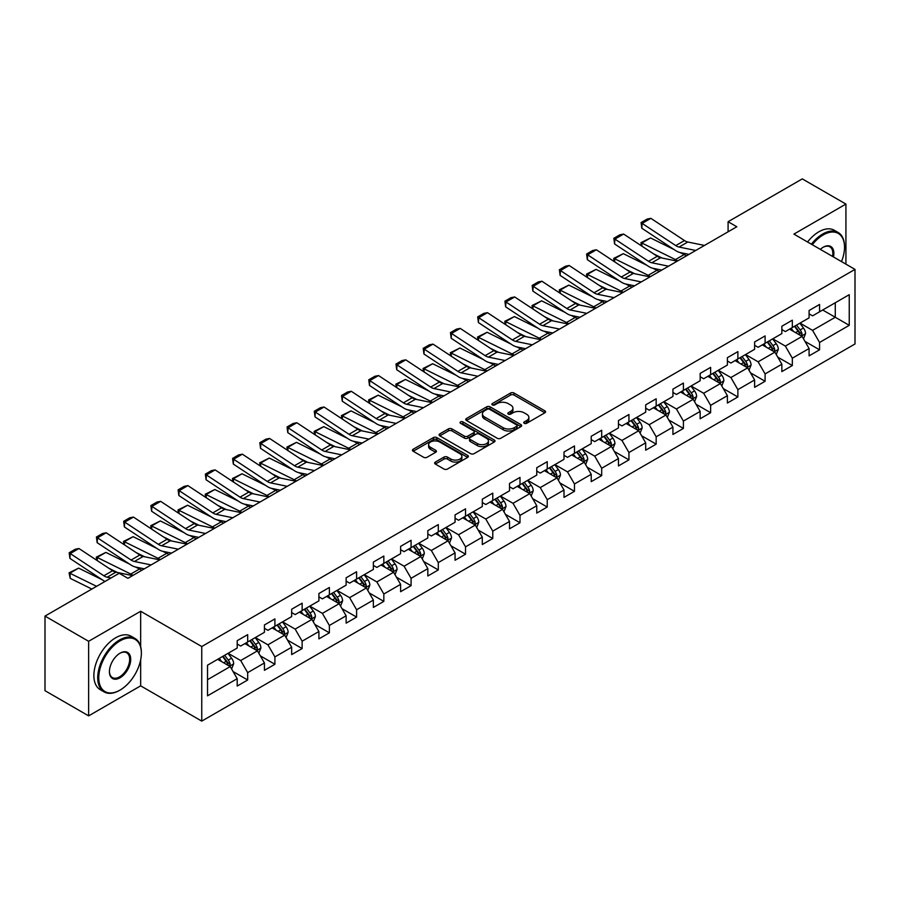<?xml version="1.0" encoding="UTF-8"?>
<svg xmlns="http://www.w3.org/2000/svg" width="900" height="900" viewBox="0 0 900 900"><rect width="100%" height="100%" fill="white"/><g stroke="black" fill="none" stroke-linecap="round" stroke-linejoin="round"><path stroke-width="1.35" d="M524.239 423.315A1.699 0.979 0 0 0 526.635 423.315L544.849 412.808A2.419 1.395 0 0 0 545.558 411.817A2.419 1.395 0 0 0 544.849 410.827L514.001 393.019A2.419 1.395 0 0 0 510.581 393.019L492.368 403.537A1.699 0.979 0 0 0 491.873 404.224A1.699 0.979 0 0 0 492.368 404.921A1.699 0.979 0 0 0 494.764 404.921L497.126 403.56A7.751 4.478 0 0 1 508.095 403.56L510.66 405.045A7.751 4.478 0 0 1 512.933 408.206A7.751 4.478 0 0 1 510.66 411.379L508.309 412.74A1.699 0.979 0 0 0 507.814 413.426A1.699 0.979 0 0 0 508.309 414.124A1.699 0.979 0 0 0 510.705 414.124L513.056 412.762A7.751 4.478 0 0 1 524.025 412.762L526.601 414.248A7.751 4.478 0 0 1 528.874 417.409A7.751 4.478 0 0 1 526.601 420.57L524.239 421.931A1.699 0.979 0 0 0 523.744 422.629A1.699 0.979 0 0 0 524.239 423.315L524.239 421.931M435.353 462.071A2.419 1.395 0 0 0 434.644 463.061A2.419 1.395 0 0 0 435.353 464.051L444.004 469.046A2.419 1.395 0 0 0 447.435 469.046L467.651 457.38A2.419 1.395 0 0 0 468.36 456.39A2.419 1.395 0 0 0 467.651 455.4L436.804 437.591A2.419 1.395 0 0 0 433.384 437.591L413.168 449.269A2.419 1.395 0 0 0 412.447 450.259A2.419 1.395 0 0 0 413.168 451.238L423.619 457.279A2.419 1.395 0 0 0 427.039 457.279L435.69 452.284A2.419 1.395 0 0 0 436.41 451.294A2.419 1.395 0 0 0 435.69 450.304L430.515 447.311A6.48 3.746 0 0 1 428.614 444.668A6.48 3.746 0 0 1 432.619 441.202A6.48 3.746 0 0 1 439.684 442.012L459.979 453.746A6.48 3.746 0 0 1 461.88 456.39A6.48 3.746 0 0 1 457.886 459.844A6.48 3.746 0 0 1 450.821 459.034L447.435 457.076A2.419 1.395 0 0 0 444.004 457.076L435.353 462.071L435.353 464.051L444.004 459.09L444.004 457.076M140.659 611.258L88.639 641.295L45 616.095L45 690.683L88.639 715.871L140.659 685.845L201.757 721.114L201.757 646.538L140.659 611.258L140.659 646.661M845.921 264.15L845.921 204.075L793.901 234.112L855 269.392L201.757 646.538M845.921 204.075L802.283 178.886L728.089 221.715L728.089 231.795M45 616.095L119.194 573.266L127.924 578.306L736.819 226.755L728.089 221.715M497.295 438.289A2.419 1.395 0 0 0 500.726 438.289L520.942 426.611A2.419 1.395 0 0 0 521.651 425.621A2.419 1.395 0 0 0 520.942 424.631L490.095 406.822A2.419 1.395 0 0 0 486.675 406.822L466.447 418.5A2.419 1.395 0 0 0 465.739 419.49A2.419 1.395 0 0 0 466.447 420.48L497.295 438.289M461.216 423.686A1.699 0.979 0 0 1 462.938 423.923L462.938 421.909L494.303 440.01A2.419 1.395 0 0 1 495.011 441A2.419 1.395 0 0 1 494.303 441.99L474.075 453.668A2.419 1.395 0 0 1 470.655 453.668L439.808 435.859L448.459 430.897L448.459 428.884L439.808 433.879A2.419 1.395 0 0 0 439.099 434.869A2.419 1.395 0 0 0 439.808 435.859L439.808 433.879M448.459 430.897A2.419 1.395 0 0 1 451.89 430.897L451.89 428.884A2.419 1.395 0 0 0 448.459 428.884M451.89 428.884L464.4 436.106A2.419 1.395 0 0 0 467.82 436.106L473.569 432.787A2.419 1.395 0 0 0 474.277 431.809A2.419 1.395 0 0 0 473.569 430.819L460.541 423.293A1.699 0.979 0 0 1 460.046 422.606A1.699 0.979 0 0 1 461.093 421.695A1.699 0.979 0 0 1 462.938 421.909M201.757 721.114L855 343.969L855 269.392M233.1 671.58L247.68 679.995L247.68 672.637L264.431 662.962L264.431 670.32L274.905 664.268L274.905 656.91L291.668 647.235L291.668 654.592L302.141 648.551L302.141 641.194L318.904 631.519L318.904 638.876L329.377 632.824L329.377 625.466L346.129 615.791L346.129 623.149L356.603 617.107L356.603 609.75L373.365 600.075L373.365 607.433L383.839 601.38L383.839 594.023L400.601 584.347L400.601 591.705L411.075 585.664L411.075 578.306L427.826 568.631L427.826 575.989L438.3 569.936L438.3 562.579L455.062 552.904L455.062 560.261L465.536 554.209L465.536 546.851L482.299 537.176L482.299 544.534L492.772 538.493L492.772 531.135L509.524 521.46L509.524 528.817L519.998 522.765L519.998 515.408L536.76 505.733L536.76 513.09L547.234 507.049L547.234 499.691L563.996 490.016L563.996 497.374L574.47 491.321L574.47 483.964L591.221 474.289L591.221 481.646L601.695 475.605L601.695 468.248L618.457 458.572L618.457 465.93L628.931 459.877L628.931 452.52L645.694 442.845L645.694 450.202L656.168 444.15L656.168 436.793L672.93 427.118L672.93 434.475L683.404 428.434L683.404 421.076L700.155 411.401L700.155 418.759L710.629 412.706L710.629 405.349L727.391 395.674L727.391 403.031L737.865 396.99L737.865 389.632L754.627 379.957L754.627 387.315L765.101 381.262L765.101 373.905L781.852 364.23L781.852 371.588L792.326 365.546L792.326 358.189L809.089 348.514L809.089 355.871L819.562 349.819L819.562 342.461L849.24 325.327L849.24 294.683L835.279 302.749L835.279 317.261L849.24 325.327M247.68 679.995L237.195 686.048L237.195 678.69L207.529 695.824L207.529 665.179L237.195 648.045L237.195 640.688L247.68 634.635L247.68 641.992L264.431 632.317L264.431 624.96L274.905 618.919L274.905 626.276L291.668 616.601L291.668 609.244L302.141 603.191L302.141 610.549L318.904 600.874L318.904 593.516L329.377 587.475L329.377 594.832L346.129 585.158L346.129 577.8L356.603 571.748L356.603 579.105L373.365 569.43L373.365 562.072L383.839 556.031L383.839 563.389L400.601 553.714L400.601 546.356L411.075 540.304L411.075 547.661L427.826 537.986L427.826 530.629L438.3 524.576L438.3 531.934L455.062 522.259L455.062 514.901L465.536 508.86L465.536 516.217L482.299 506.543L482.299 499.185L492.772 493.132L492.772 500.49L509.524 490.815L509.524 483.457L519.998 477.416L519.998 484.774L536.76 475.099L536.76 467.741L547.234 461.689L547.234 469.046L563.996 459.371L563.996 452.014L574.47 445.973L574.47 453.33L591.221 443.655L591.221 436.298L601.695 430.245L601.695 437.603L618.457 427.928L618.457 420.57L628.931 414.517L628.931 421.875L645.694 412.2L645.694 404.843L656.168 398.801L656.168 406.159L672.93 396.484L672.93 389.126L683.404 383.074L683.404 390.431L700.155 380.756L700.155 373.399L710.629 367.358L710.629 374.715L727.391 365.04L727.391 357.683L737.865 351.63L737.865 358.988L754.627 349.312L754.627 341.955L765.101 335.914L765.101 343.271L781.852 333.596L781.852 326.239L792.326 320.186L792.326 327.544L809.089 317.869L809.089 310.511L819.562 304.459L819.562 311.816L849.24 294.683M244.879 643.613L257.445 650.869L240.694 660.544L228.127 653.288M237.195 644.018L240.694 646.031L247.68 641.992M240.694 660.544L247.68 672.637M257.445 650.869L264.431 662.962M272.115 627.885L284.681 635.141L267.93 644.816L255.352 637.56M264.431 628.29L267.93 630.304L274.905 626.276M267.93 644.816L274.905 656.91M284.681 635.141L291.668 647.235M299.351 612.169L311.918 619.425L295.155 629.1L282.589 621.844M291.668 612.574L295.155 614.587L302.141 610.549M295.155 629.1L302.141 641.194M311.918 619.425L318.904 631.519M326.576 596.441L339.154 603.697L322.391 613.373L309.825 606.116M318.904 596.846L322.391 598.86L329.377 594.832M322.391 613.373L329.377 625.466M339.154 603.697L346.129 615.791M353.812 580.725L366.379 587.981L349.627 597.656L337.05 590.4M346.129 581.119L349.627 583.144L356.603 579.105M349.627 597.656L356.603 609.75M366.379 587.981L373.365 600.075M381.049 564.998L393.615 572.254L376.853 581.929L364.286 574.673M373.365 565.403L376.853 567.416L383.839 563.389M376.853 581.929L383.839 594.023M393.615 572.254L400.601 584.347M408.274 549.27L420.851 556.526L404.089 566.212L391.522 558.945M400.601 549.675L404.089 551.689L411.075 547.661M404.089 566.212L411.075 578.306M420.851 556.526L427.826 568.631M435.51 533.554L448.076 540.81L431.325 550.485L418.748 543.229M427.826 533.959L431.325 535.972L438.3 531.934M431.325 550.485L438.3 562.579M448.076 540.81L455.062 552.904M462.746 517.826L475.312 525.082L458.55 534.757L445.984 527.501M455.062 518.231L458.55 520.245L465.536 516.217M458.55 534.757L465.536 546.851M475.312 525.082L482.299 537.176M489.971 502.11L502.549 509.366L485.786 519.041L473.22 511.785M482.299 502.515L485.786 504.529L492.772 500.49M485.786 519.041L492.772 531.135M502.549 509.366L509.524 521.46M517.207 486.382L529.774 493.639L513.023 503.314L500.445 496.058M509.524 486.787L513.023 488.801L519.998 484.774M513.023 503.314L519.998 515.408M529.774 493.639L536.76 505.733M544.444 470.666L557.01 477.923L540.248 487.598L527.681 480.341M536.76 471.06L540.248 473.085L547.234 469.046M540.248 487.598L547.234 499.691M557.01 477.923L563.996 490.016M571.669 454.939L584.246 462.195L567.484 471.87L554.918 464.614M563.996 455.344L567.484 457.358L574.47 453.33M567.484 471.87L574.47 483.964M584.246 462.195L591.221 474.289M598.905 439.211L611.471 446.468L594.72 456.142L582.154 448.886M591.221 439.616L594.72 441.63L601.695 437.603M594.72 456.142L601.695 468.248M611.471 446.468L618.457 458.572M626.141 423.495L638.707 430.751L621.945 440.426L609.379 433.17M618.457 423.9L621.945 425.914L628.931 421.875M621.945 440.426L628.931 452.52M638.707 430.751L645.694 442.845M653.377 407.767L665.944 415.024L649.181 424.699L636.615 417.442M645.694 408.173L649.181 410.186L656.168 406.159M649.181 424.699L656.168 436.793M665.944 415.024L672.93 427.118M680.602 392.051L693.18 399.308L676.418 408.983L663.851 401.726M672.93 392.456L676.418 394.47L683.404 390.431M676.418 408.983L683.404 421.076M693.18 399.308L700.155 411.401M707.839 376.324L720.405 383.58L703.654 393.255L691.076 385.999M700.155 376.729L703.654 378.743L710.629 374.715M703.654 393.255L710.629 405.349M720.405 383.58L727.391 395.674M735.075 360.608L747.641 367.864L730.879 377.539L718.312 370.282M727.391 361.001L730.879 363.026L737.865 358.988M730.879 377.539L737.865 389.632M747.641 367.864L754.627 379.957M762.3 344.88L774.877 352.136L758.115 361.811L745.549 354.555M754.627 345.285L758.115 347.299L765.101 343.271M758.115 361.811L765.101 373.905M774.877 352.136L781.852 364.23M789.536 329.152L802.102 336.409L785.351 346.084L772.774 338.827M781.852 329.558L785.351 331.571L792.326 327.544M785.351 346.084L792.326 358.189M802.102 336.409L809.089 348.514M822.701 310.005L835.279 317.261L812.576 330.368L800.01 323.111M809.089 313.841L812.576 315.855L819.562 311.816M812.576 330.368L819.562 342.461M88.639 641.295L88.639 715.871M207.529 679.691L230.22 666.585L217.654 659.329M230.22 666.585L237.195 678.69M804.982 341.404L819.562 349.819M777.758 357.131L792.326 365.546M750.521 372.848L765.101 381.262M723.285 388.575L737.865 396.99M696.06 404.291L710.629 412.706M668.824 420.019L683.404 428.434M641.587 435.735L656.168 444.15M614.351 451.463L628.931 459.877M587.126 467.19L601.695 475.605M559.89 482.906L574.47 491.321M532.654 498.634L547.234 507.049M505.429 514.35L519.998 522.765M478.192 530.077L492.772 538.493M450.956 545.794L465.536 554.209M423.731 561.521L438.3 569.936M396.495 577.249L411.075 585.664M369.259 592.965L383.839 601.38M342.034 608.692L356.603 617.107M314.798 624.409L329.377 632.824M287.561 640.136L302.141 648.551M260.336 655.852L274.905 664.268M140.659 685.845L140.659 659.835M524.914 423.562L526.601 422.595A7.751 4.478 0 0 0 528.874 419.423L528.874 417.409M512.933 408.206L512.933 410.22A7.751 4.478 0 0 1 510.66 413.392L508.984 414.36M544.849 410.827L544.849 412.808L514.001 395.044A2.419 1.395 0 0 0 510.581 395.044L493.043 405.157M520.909 426.634L490.095 408.836A2.419 1.395 0 0 0 486.675 408.836L466.481 420.491M516.656 426.308A1.699 0.979 0 0 0 517.151 425.621A1.699 0.979 0 0 0 516.656 424.924L489.589 409.298A1.699 0.979 0 0 0 487.181 409.298L484.706 410.726A7.751 4.478 0 0 0 482.434 413.899A7.751 4.478 0 0 0 484.706 417.06L503.213 427.748A7.751 4.478 0 0 0 514.17 427.748L516.656 426.308L516.656 428.332A1.699 0.979 0 0 0 517.151 427.635L517.151 425.621M482.434 413.899L482.434 415.912A7.751 4.478 0 0 0 484.706 419.074L484.706 417.06M516.656 428.332L514.17 429.761A7.751 4.478 0 0 1 503.213 429.761L484.706 419.074M451.89 430.897L464.4 438.12A2.419 1.395 0 0 0 467.82 438.12L473.569 434.812A2.419 1.395 0 0 0 474.277 433.822L474.277 431.809M462.938 423.923L494.269 442.012M477.371 443.599A6.48 3.746 0 0 0 484.436 444.409A6.48 3.746 0 0 0 488.441 440.955A6.48 3.746 0 0 0 486.54 438.311L479.385 434.183A2.419 1.395 0 0 0 475.965 434.183L470.228 437.49A2.419 1.395 0 0 0 469.507 438.48A2.419 1.395 0 0 0 470.228 439.47L477.371 443.599L477.371 445.613A6.48 3.746 0 0 0 484.436 446.423A6.48 3.746 0 0 0 488.441 442.969L488.441 440.955M469.507 438.48L469.507 440.494A2.419 1.395 0 0 0 470.228 441.484L470.228 439.47M477.371 445.613L470.228 441.484M461.88 456.39L461.88 458.404A6.48 3.746 0 0 1 457.886 461.858A6.48 3.746 0 0 1 450.821 461.048L447.435 459.09A2.419 1.395 0 0 0 444.004 459.09M428.614 444.668L428.614 446.681A6.48 3.746 0 0 0 430.515 449.325L430.515 447.311M435.668 452.295L430.515 449.325M467.618 457.391L436.804 439.605A2.419 1.395 0 0 0 433.384 439.605L413.19 451.26M803.486 338.805L805.556 333.574A6.548 3.78 -120 0 0 803.475 328.005L799.875 323.19M641.396 245.801L640.946 242.674L650.543 237.949L674.235 249.649M680.119 252.562L684.169 254.554A18.518 10.688 60 0 1 686.385 255.87M793.586 331.493L791.145 328.23M650.543 237.949L641.812 242.989L675.439 259.594A18.518 10.688 60 0 1 677.666 260.91M640.946 242.674L641.812 242.989L642.004 246.206M662.062 258.041L653.546 253.834M801.09 335.824L802.035 333.855A6.548 3.78 -120 0 0 800.156 329.918L796.556 325.103M794.914 326.048L798.908 331.391A3.33 1.924 60 0 1 799.515 332.404L802.035 333.855M794.464 326.317L798.064 331.121A6.548 3.78 60 0 1 799.931 335.059M695.745 250.47L679.061 247.05A12.341 7.121 60 0 1 675.754 245.599L642.127 223.38L641.812 228.218L675.439 250.447A18.518 10.688 -120 0 0 680.4 252.619L688.972 254.374M704.475 245.43L687.791 242.01A12.341 7.121 60 0 1 684.484 240.559L650.857 218.34L642.127 223.38L641.081 222.581L647.19 219.049L650.857 218.34M641.812 228.218L641.081 222.581M841.5 261.596A30.116 17.393 120 0 0 844.526 247.219A30.116 17.393 120 0 0 823.23 234.922A30.116 17.393 120 0 0 812.284 244.732M811.384 244.204A30.859 17.82 -60 0 1 822.701 234.011A30.859 17.82 -60 0 1 838.136 232.481A30.859 17.82 -60 0 1 844.526 246.611A30.859 17.82 -60 0 1 844.526 246.915M820.316 249.368A15.064 8.696 -60 0 1 823.23 247.219L823.23 247.219A15.064 8.696 -60 0 1 833.467 256.961M807.548 241.987A30.859 17.82 -60 0 1 818.865 231.795A30.859 17.82 -60 0 1 834.289 230.265L838.136 232.481M832.523 256.41A14.321 8.269 120 0 0 829.867 246.814A14.321 8.269 120 0 0 822.96 247.376M119.543 690.379L120.06 690.075A30.116 17.393 120 0 0 141.368 653.186A30.116 17.393 120 0 0 120.06 640.89A30.116 17.393 120 0 0 98.764 677.779A30.116 17.393 120 0 0 120.06 690.075L119.543 690.379A30.859 17.82 -60 0 1 104.108 691.909A30.859 17.82 -60 0 1 99.383 667.181A30.859 17.82 -60 0 1 119.543 639.979A30.859 17.82 -60 0 1 134.966 638.449A30.859 17.82 -60 0 1 141.368 652.579A30.859 17.82 -60 0 1 141.356 652.883M120.06 677.779A15.064 8.696 -60 0 1 109.418 671.625A15.064 8.696 -60 0 1 120.06 653.186L120.06 653.186A15.064 8.696 -60 0 1 130.714 659.329A15.064 8.696 -60 0 1 120.06 677.779M109.418 671.321A14.321 8.269 120 0 0 112.376 677.576A14.321 8.269 120 0 0 119.543 676.867A14.321 8.269 120 0 0 128.891 664.256A14.321 8.269 120 0 0 126.698 652.781A14.321 8.269 120 0 0 119.801 653.344M104.108 691.909L100.271 689.692A30.859 17.82 -60 0 1 95.535 664.954A30.859 17.82 -60 0 1 115.695 637.762A30.859 17.82 -60 0 1 131.13 636.232L134.966 638.449M776.25 354.521L778.331 349.29A6.548 3.78 -120 0 0 776.239 343.721L772.639 338.918M614.16 261.529L613.721 258.401L623.306 253.665L647.01 265.376M652.894 268.279L656.933 270.281A18.518 10.688 60 0 1 659.16 271.597M766.361 347.22L763.909 343.957M623.306 253.665L614.576 258.705L648.202 275.31A18.518 10.688 60 0 1 650.43 276.637M613.721 258.401L614.576 258.705L614.768 261.934M634.826 273.769L626.31 269.55M773.865 351.551L774.799 349.571A6.548 3.78 -120 0 0 772.92 345.634L769.32 340.83M767.678 341.775L771.683 347.108A3.33 1.924 60 0 1 772.29 348.12L774.799 349.571M767.227 342.034L770.827 346.849A6.548 3.78 60 0 1 772.706 350.786M749.014 370.249L751.095 365.017A6.548 3.78 -120 0 0 749.002 359.449L745.403 354.634M586.935 277.256L586.485 274.118L596.07 269.392L619.774 281.093M625.658 284.006L629.696 285.998A18.518 10.688 60 0 1 631.924 287.314M739.125 362.947L736.673 359.674M596.07 269.392L587.34 274.433L620.966 291.037A18.518 10.688 60 0 1 623.194 292.354M586.485 274.118L587.34 274.433L587.543 277.65M607.601 289.485L599.074 285.278M746.629 367.279L747.562 365.299A6.548 3.78 -120 0 0 745.695 361.361L742.084 356.546M740.452 357.502L744.446 362.835A3.33 1.924 60 0 1 745.054 363.848L747.562 365.299M739.991 357.761L743.591 362.565A6.548 3.78 60 0 1 745.47 366.502M668.509 266.197L651.825 262.766A12.341 7.121 60 0 1 648.518 261.326L614.891 239.096L614.576 243.945L648.202 266.164A18.518 10.688 -120 0 0 653.164 268.335L661.748 270.101M677.239 261.157L660.555 257.726A12.341 7.121 60 0 1 657.248 256.286L623.621 234.056L614.891 239.096L613.845 238.297L619.954 234.776L623.621 234.056M614.576 243.945L613.845 238.297M641.284 281.914L624.589 278.494A12.341 7.121 60 0 1 621.281 277.043L587.655 254.824L587.34 259.661L620.966 281.891A18.518 10.688 -120 0 0 625.928 284.062L634.511 285.817M650.002 276.874L633.319 273.454A12.341 7.121 60 0 1 630.011 272.002L596.385 249.784L587.655 254.824L586.609 254.025L592.717 250.493L596.385 249.784M587.34 259.661L586.609 254.025M721.789 385.965L723.859 380.734A6.548 3.78 -120 0 0 721.778 375.165L718.178 370.361M559.699 292.973L559.249 289.845L568.845 285.12L592.538 296.82M598.421 299.723L602.471 301.725A18.518 10.688 60 0 1 604.688 303.041M711.889 378.664L709.447 375.401M568.845 285.12L560.115 290.16L593.741 306.765A18.518 10.688 60 0 1 595.969 308.081M559.249 289.845L560.115 290.16L560.306 293.377M580.365 305.213L571.837 301.005M719.393 382.995L720.326 381.015A6.548 3.78 -120 0 0 718.459 377.089L714.859 372.274M713.216 373.219L717.21 378.551A3.33 1.924 60 0 1 717.817 379.564L720.326 381.015M712.755 373.478L716.366 378.293A6.548 3.78 60 0 1 718.234 382.23M694.553 401.692L696.634 396.461A6.548 3.78 -120 0 0 694.541 390.892L690.941 386.077M532.462 308.7L532.024 305.561L541.609 300.836L565.312 312.548M571.196 315.45L575.235 317.441A18.518 10.688 60 0 1 577.462 318.757M684.664 394.391L682.211 391.118M541.609 300.836L532.879 305.876L566.505 322.481A18.518 10.688 60 0 1 568.733 323.798M532.024 305.561L532.879 305.876L533.07 309.105M553.129 320.929L544.613 316.721M692.168 398.723L693.101 396.743A6.548 3.78 -120 0 0 691.222 392.805L687.623 388.001M685.98 388.946L689.985 394.279A3.33 1.924 60 0 1 690.581 395.291L693.101 396.743M685.53 389.205L689.13 394.02A6.548 3.78 60 0 1 691.009 397.946M667.316 417.42L669.398 412.189A6.548 3.78 -120 0 0 667.305 406.609L663.705 401.805M505.238 324.416L504.787 321.289L514.373 316.564L538.076 328.264M543.96 331.166L547.999 333.169A18.518 10.688 60 0 1 550.226 334.485M657.428 410.108L654.975 406.845M514.373 316.564L505.642 321.604L539.269 338.209A18.518 10.688 60 0 1 541.496 339.525M504.787 321.289L505.642 321.604L505.845 324.821M525.904 336.656L517.376 332.449M664.931 414.439L665.865 412.459A6.548 3.78 -120 0 0 663.998 408.532L660.386 403.718M658.755 404.662L662.749 410.006A3.33 1.924 60 0 1 663.356 411.019L665.865 412.459M658.294 404.933L661.894 409.736A6.548 3.78 60 0 1 663.773 413.674M614.048 297.641L597.364 294.221A12.341 7.121 60 0 1 594.056 292.77L560.43 270.54L560.115 275.389L593.741 297.608A18.518 10.688 -120 0 0 598.702 299.79L607.275 301.545M622.778 292.601L606.094 289.181A12.341 7.121 60 0 1 602.786 287.73L569.16 265.5L560.43 270.54L559.384 269.741L565.493 266.22L569.16 265.5M560.115 275.389L559.384 269.741M586.811 313.358L570.127 309.938A12.341 7.121 60 0 1 566.82 308.486L533.194 286.267L532.879 291.116L566.505 313.335A18.518 10.688 -120 0 0 571.466 315.506L580.05 317.272M595.541 308.317L578.857 304.897A12.341 7.121 60 0 1 575.55 303.446L541.924 281.227L533.194 286.267L532.148 285.469L538.256 281.936L541.924 281.227M532.879 291.116L532.148 285.469M559.586 329.085L542.891 325.665A12.341 7.121 60 0 1 539.584 324.214L505.957 301.984L505.642 306.832L539.269 329.051A18.518 10.688 -120 0 0 544.23 331.234L552.814 332.989M568.305 324.045L551.621 320.625A12.341 7.121 60 0 1 548.314 319.174L514.688 296.955L505.957 301.984L504.911 301.196L511.02 297.664L514.688 296.955M505.642 306.832L504.911 301.196M640.091 433.136L642.161 427.905A6.548 3.78 -120 0 0 640.08 422.336L636.469 417.521M478.001 340.144L477.551 337.016L487.147 332.28L510.84 343.991M516.724 346.894L520.774 348.885A18.518 10.688 60 0 1 522.99 350.213M630.191 425.835L627.75 422.561M487.147 332.28L478.418 337.32L512.044 353.925A18.518 10.688 60 0 1 514.26 355.241M477.551 337.016L478.418 337.32L478.609 340.549M498.668 352.373L490.14 348.165M637.695 430.166L638.629 428.186A6.548 3.78 -120 0 0 636.761 424.249L633.161 419.445M631.519 420.39L635.512 425.723A3.33 1.924 60 0 1 636.12 426.735L638.629 428.186M631.058 420.649L634.669 425.464A6.548 3.78 60 0 1 636.536 429.401M532.35 344.801L515.666 341.381A12.341 7.121 60 0 1 512.359 339.93L478.733 317.711L478.418 322.56L512.044 344.779A18.518 10.688 -120 0 0 517.005 346.95L525.577 348.716M541.08 339.772L524.396 336.341A12.341 7.121 60 0 1 521.089 334.89L487.463 312.671L478.733 317.711L477.675 316.912L483.795 313.391L487.463 312.671M478.418 322.56L477.675 316.912M612.855 448.864L614.936 443.632A6.548 3.78 -120 0 0 612.844 438.064L609.244 433.249M450.765 355.86L450.326 352.733L459.911 348.007L483.615 359.707M489.499 362.621L493.537 364.613A18.518 10.688 60 0 1 495.765 365.929M602.955 441.551L600.514 438.289M459.911 348.007L451.181 353.048L484.808 369.652A18.518 10.688 60 0 1 487.035 370.969M450.326 352.733L451.181 353.048L451.373 356.265M471.431 368.1L462.915 363.892M610.459 445.882L611.404 443.914A6.548 3.78 -120 0 0 609.525 439.976L605.925 435.161M604.283 436.106L608.288 441.45A3.33 1.924 60 0 1 608.884 442.463L611.404 443.914M603.832 436.376L607.433 441.18A6.548 3.78 60 0 1 609.3 445.118M505.114 360.529L488.43 357.109A12.341 7.121 60 0 1 485.123 355.657L451.496 333.439L451.181 338.276L484.808 360.506A18.518 10.688 -120 0 0 489.769 362.678L498.353 364.433M513.844 355.489L497.16 352.069A12.341 7.121 60 0 1 493.853 350.618L460.226 328.399L451.496 333.439L450.45 332.64L456.559 329.108L460.226 328.399M451.181 338.276L450.45 332.64M585.619 464.58L587.7 459.349A6.548 3.78 -120 0 0 585.607 453.78L582.008 448.976M423.529 371.588L423.09 368.46L432.675 363.724L456.379 375.435M462.262 378.338L466.301 380.34A18.518 10.688 60 0 1 468.529 381.656M575.73 457.279L573.278 454.016M432.675 363.724L423.945 368.764L457.571 385.369A18.518 10.688 60 0 1 459.799 386.696M423.09 368.46L423.945 368.764L424.147 371.993M444.206 383.827L435.679 379.609M583.234 461.61L584.168 459.63A6.548 3.78 -120 0 0 582.3 455.692L578.689 450.889M577.058 451.834L581.051 457.166A3.33 1.924 60 0 1 581.659 458.179L584.168 459.63M576.596 452.093L580.196 456.907A6.548 3.78 60 0 1 582.075 460.845M477.877 376.256L461.194 372.825A12.341 7.121 60 0 1 457.886 371.385L424.26 349.155L423.945 354.004L457.571 376.223A18.518 10.688 -120 0 0 462.532 378.394L471.116 380.16M486.608 371.216L469.924 367.785A12.341 7.121 60 0 1 466.616 366.345L432.99 344.115L424.26 349.155L423.214 348.356L429.322 344.835L432.99 344.115M423.945 354.004L423.214 348.356M558.394 480.308L560.464 475.076A6.548 3.78 -120 0 0 558.382 469.507L554.771 464.692M396.304 387.315L395.854 384.176L405.439 379.451L429.142 391.151M435.026 394.065L439.065 396.056A18.518 10.688 60 0 1 441.293 397.373M548.494 473.006L546.053 469.733M405.439 379.451L396.72 384.491L430.346 401.096A18.518 10.688 60 0 1 432.562 402.412M395.854 384.176L396.72 384.491L396.911 387.709M416.97 399.544L408.442 395.336M555.998 477.338L556.931 475.358A6.548 3.78 -120 0 0 555.064 471.42L551.464 466.605M549.821 467.561L553.815 472.894A3.33 1.924 60 0 1 554.423 473.906L556.931 475.358M549.36 467.82L552.971 472.624A6.548 3.78 60 0 1 554.839 476.561M450.652 391.973L433.969 388.553A12.341 7.121 60 0 1 430.661 387.101L397.035 364.882L396.72 369.72L430.346 391.95A18.518 10.688 -120 0 0 435.308 394.121L443.88 395.876M459.382 386.933L442.688 383.512A12.341 7.121 60 0 1 439.38 382.061L405.754 359.843L397.035 364.882L395.978 364.084L402.086 360.551L405.754 359.843M396.72 369.72L395.978 364.084M531.158 496.035L533.239 490.793A6.548 3.78 -120 0 0 531.146 485.224L527.546 480.42M369.067 403.031L368.618 399.904L378.214 395.179L401.906 406.879M407.801 409.781L411.84 411.784A18.518 10.688 60 0 1 414.067 413.1M521.257 488.723L518.816 485.46M378.214 395.179L369.484 400.219L403.11 416.824A18.518 10.688 60 0 1 405.338 418.14M368.618 399.904L369.484 400.219L369.675 403.436M389.734 415.271L381.218 411.064M528.761 493.054L529.706 491.074A6.548 3.78 -120 0 0 527.827 487.147L524.227 482.332M522.585 483.277L526.579 488.61A3.33 1.924 60 0 1 527.186 489.623L529.706 491.074M522.135 483.536L525.735 488.351A6.548 3.78 60 0 1 527.602 492.289M423.416 407.7L406.733 404.28A12.341 7.121 60 0 1 403.425 402.829L369.799 380.599L369.484 385.447L403.11 407.666A18.518 10.688 -120 0 0 408.071 409.849L416.655 411.604M432.146 402.66L415.463 399.24A12.341 7.121 60 0 1 412.155 397.789L378.529 375.559L369.799 380.599L368.752 379.8L374.861 376.279L378.529 375.559M369.484 385.447L368.752 379.8M503.921 511.751L506.002 506.52A6.548 3.78 -120 0 0 503.91 500.951L500.31 496.136M341.831 418.759L341.392 415.62L350.978 410.895L374.681 422.606M380.565 425.509L384.604 427.5A18.518 10.688 60 0 1 386.831 428.816M494.032 504.45L491.58 501.176M350.978 410.895L342.248 415.935L375.874 432.54A18.518 10.688 60 0 1 378.101 433.856M341.392 415.62L342.248 415.935L342.45 419.164M362.498 430.988L353.981 426.78M501.536 508.781L502.47 506.801A6.548 3.78 -120 0 0 500.591 502.864L496.991 498.06M495.36 499.005L499.354 504.338A3.33 1.924 60 0 1 499.961 505.35L502.47 506.801M494.899 499.264L498.499 504.079A6.548 3.78 60 0 1 500.377 508.005M396.18 423.416L379.496 419.996A12.341 7.121 60 0 1 376.189 418.545L342.562 396.326L342.248 401.175L375.874 423.394A18.518 10.688 -120 0 0 380.835 425.565L389.419 427.331M404.91 418.376L388.226 414.956A12.341 7.121 60 0 1 384.919 413.505L351.293 391.286L342.562 396.326L341.516 395.527L347.625 391.995L351.293 391.286M342.248 401.175L341.516 395.527M476.696 527.479L478.766 522.248A6.548 3.78 -120 0 0 476.685 516.668L473.074 511.864M314.606 434.475L314.156 431.348L323.741 426.623L347.445 438.322M353.329 441.225L357.368 443.228A18.518 10.688 60 0 1 359.595 444.544M466.796 520.166L464.344 516.904M323.741 426.623L315.022 431.662L348.649 448.267A18.518 10.688 60 0 1 350.865 449.584M314.156 431.348L315.022 431.662L315.214 434.88M335.272 446.715L326.745 442.507M474.3 524.498L475.234 522.517A6.548 3.78 -120 0 0 473.366 518.591L469.755 513.776M468.124 514.721L472.118 520.065A3.33 1.924 60 0 1 472.725 521.077L475.234 522.517M467.662 514.991L471.274 519.795A6.548 3.78 60 0 1 473.141 523.733M368.955 439.144L352.271 435.724A12.341 7.121 60 0 1 348.964 434.272L315.338 412.054L315.022 416.891L348.649 439.11A18.518 10.688 -120 0 0 353.61 441.293L362.183 443.048M377.685 434.104L360.99 430.684A12.341 7.121 60 0 1 357.683 429.233L324.056 407.014L315.338 412.054L314.28 411.255L320.389 407.723L324.056 407.014M315.022 416.891L314.28 411.255M449.46 543.195L451.53 537.964A6.548 3.78 -120 0 0 449.449 532.395L445.849 527.58M287.37 450.202L286.92 447.075L296.516 442.339L320.209 454.05M326.093 456.952L330.142 458.944A18.518 10.688 60 0 1 332.37 460.271M439.56 535.894L437.119 532.62M296.516 442.339L287.786 447.379L321.412 463.984A18.518 10.688 60 0 1 323.64 465.3M286.92 447.075L287.786 447.379L287.977 450.608M308.036 462.431L299.52 458.224M447.064 540.225L448.009 538.245A6.548 3.78 -120 0 0 446.13 534.308L442.53 529.504M440.887 530.449L444.881 535.781A3.33 1.924 60 0 1 445.489 536.794L448.009 538.245M440.438 530.707L444.037 535.523A6.548 3.78 60 0 1 445.905 539.46M341.719 454.86L325.035 451.44A12.341 7.121 60 0 1 321.728 449.989L288.101 427.77L287.786 432.619L321.412 454.838A18.518 10.688 -120 0 0 326.374 457.009L334.946 458.775M350.449 449.831L333.765 446.4A12.341 7.121 60 0 1 330.457 444.949L296.831 422.73L288.101 427.77L287.055 426.971L293.164 423.45L296.831 422.73M287.786 432.619L287.055 426.971M422.224 558.923L424.305 553.691A6.548 3.78 -120 0 0 422.213 548.123L418.613 543.308M260.134 465.919L259.695 462.791L269.28 458.066L292.984 469.766M298.868 472.68L302.906 474.671A18.518 10.688 60 0 1 305.134 475.988M412.335 551.61L409.882 548.347M269.28 458.066L260.55 463.106L294.176 479.711A18.518 10.688 60 0 1 296.404 481.027M259.695 462.791L260.55 463.106L260.741 466.324M280.8 478.159L272.284 473.951M419.839 555.941L420.772 553.972A6.548 3.78 -120 0 0 418.894 550.035L415.294 545.22M413.651 546.165L417.656 551.509A3.33 1.924 60 0 1 418.264 552.521L420.772 553.972M413.201 546.435L416.801 551.239A6.548 3.78 60 0 1 418.68 555.176M314.483 470.588L297.799 467.168A12.341 7.121 60 0 1 294.491 465.716L260.865 443.498L260.55 448.335L294.176 470.565A18.518 10.688 -120 0 0 299.137 472.736L307.721 474.491M323.213 465.548L306.529 462.127A12.341 7.121 60 0 1 303.221 460.676L269.595 438.457L260.865 443.498L259.819 442.699L265.928 439.166L269.595 438.457M260.55 448.335L259.819 442.699M394.999 574.639L397.069 569.408A6.548 3.78 -120 0 0 394.988 563.839L391.376 559.035M232.909 481.646L232.459 478.519L242.044 473.782L265.748 485.494M271.631 488.396L275.67 490.399A18.518 10.688 60 0 1 277.898 491.715M385.099 567.337L382.646 564.075M242.044 473.782L233.314 478.822L266.94 495.428A18.518 10.688 60 0 1 269.168 496.755M232.459 478.519L233.314 478.822L233.516 482.051M253.575 493.886L245.047 489.668M392.603 571.669L393.536 569.689A6.548 3.78 -120 0 0 391.669 565.751L388.058 560.947M386.426 561.892L390.42 567.225A3.33 1.924 60 0 1 391.027 568.238L393.536 569.689M385.965 562.151L389.565 566.966A6.548 3.78 60 0 1 391.444 570.904M287.257 486.315L270.562 482.884A12.341 7.121 60 0 1 267.255 481.444L233.629 459.214L233.314 464.062L266.94 486.281A18.518 10.688 -120 0 0 271.901 488.452L280.485 490.219M295.976 481.275L279.293 477.844A12.341 7.121 60 0 1 275.985 476.404L242.359 454.174L233.629 459.214L232.583 458.415L238.691 454.894L242.359 454.174M233.314 464.062L232.583 458.415M367.762 590.366L369.832 585.135A6.548 3.78 -120 0 0 367.751 579.566L364.151 574.751M205.672 497.374L205.222 494.235L214.819 489.51L238.511 501.21M244.395 504.124L248.445 506.115A18.518 10.688 60 0 1 250.661 507.431M357.863 583.065L355.421 579.791M214.819 489.51L206.089 494.55L239.715 511.155A18.518 10.688 60 0 1 241.942 512.471M205.222 494.235L206.089 494.55L206.28 497.767M226.339 509.603L217.811 505.395M365.366 587.396L366.3 585.416A6.548 3.78 -120 0 0 364.433 581.479L360.832 576.664M359.19 577.62L363.184 582.952A3.33 1.924 60 0 1 363.791 583.965L366.3 585.416M358.74 577.879L362.34 582.683A6.548 3.78 60 0 1 364.207 586.62M260.021 502.031L243.338 498.611A12.341 7.121 60 0 1 240.03 497.16L206.404 474.941L206.089 479.779L239.715 502.009A18.518 10.688 -120 0 0 244.676 504.18L253.249 505.935M268.751 496.991L252.067 493.571A12.341 7.121 60 0 1 248.76 492.12L215.134 469.901L206.404 474.941L205.357 474.142L211.466 470.61L215.134 469.901M206.089 479.779L205.357 474.142M340.526 606.094L342.608 600.863A6.548 3.78 -120 0 0 340.515 595.283L336.915 590.479M178.436 513.09L177.998 509.963L187.583 505.238L211.286 516.938M217.17 519.84L221.209 521.842A18.518 10.688 60 0 1 223.436 523.159M330.637 598.781L328.185 595.519M187.583 505.238L178.852 510.277L212.479 526.882A18.518 10.688 60 0 1 214.706 528.199M177.998 509.963L178.852 510.277L179.044 513.495M199.102 525.33L190.586 521.123M338.141 603.113L339.075 601.133A6.548 3.78 -120 0 0 337.196 597.206L333.596 592.391M331.954 593.336L335.959 598.669A3.33 1.924 60 0 1 336.555 599.681L339.075 601.133M331.504 593.606L335.104 598.41A6.548 3.78 60 0 1 336.983 602.347M232.785 517.759L216.101 514.339A12.341 7.121 60 0 1 212.794 512.887L179.167 490.657L178.852 495.506L212.479 517.725A18.518 10.688 -120 0 0 217.44 519.908L226.024 521.663M241.515 512.719L224.831 509.299A12.341 7.121 60 0 1 221.524 507.848L187.898 485.618L179.167 490.657L178.121 489.859L184.23 486.338L187.898 485.618M178.852 495.506L178.121 489.859M313.29 621.81L315.371 616.579A6.548 3.78 -120 0 0 313.279 611.01L309.679 606.195M151.211 528.817L150.761 525.679L160.346 520.954L184.05 532.665M189.934 535.567L193.972 537.559A18.518 10.688 60 0 1 196.2 538.875M303.401 614.509L300.949 611.235M160.346 520.954L151.616 525.994L185.243 542.599A18.518 10.688 60 0 1 187.47 543.915M150.761 525.679L151.616 525.994L151.819 529.222M171.877 541.046L163.35 536.839M310.905 618.84L311.839 616.86A6.548 3.78 -120 0 0 309.971 612.923L306.36 608.119M304.729 609.064L308.723 614.396A3.33 1.924 60 0 1 309.33 615.409L311.839 616.86M304.267 609.322L307.868 614.137A6.548 3.78 60 0 1 309.746 618.064M205.56 533.475L188.865 530.055A12.341 7.121 60 0 1 185.558 528.604L151.931 506.385L151.616 511.234L185.243 533.452A18.518 10.688 -120 0 0 190.204 535.624L198.787 537.39M214.279 528.435L197.595 525.015A12.341 7.121 60 0 1 194.287 523.564L160.661 501.345L151.931 506.385L150.885 505.586L156.994 502.054L160.661 501.345M151.616 511.234L150.885 505.586M286.065 637.538L288.135 632.306A6.548 3.78 -120 0 0 286.054 626.726L282.442 621.923M123.975 544.534L123.525 541.406L133.121 536.681L156.814 548.381M162.697 551.284L166.748 553.286A18.518 10.688 60 0 1 168.964 554.602M276.165 630.225L273.724 626.962M133.121 536.681L124.391 541.721L158.018 558.326A18.518 10.688 60 0 1 160.245 559.642M123.525 541.406L124.391 541.721L124.582 544.939M144.641 556.774L136.114 552.566M283.669 634.556L284.602 632.576A6.548 3.78 -120 0 0 282.735 628.65L279.135 623.835M277.493 624.78L281.486 630.124A3.33 1.924 60 0 1 282.094 631.136L284.602 632.576M277.031 625.05L280.642 629.854A6.548 3.78 60 0 1 282.51 633.791M178.324 549.202L161.64 545.783A12.341 7.121 60 0 1 158.333 544.331L124.706 522.113L124.391 526.95L158.018 549.169A18.518 10.688 -120 0 0 162.979 551.351L171.551 553.106M187.054 544.163L170.37 540.743A12.341 7.121 60 0 1 167.062 539.291L133.436 517.072L124.706 522.113L123.649 521.314L129.769 517.781L133.436 517.072M124.391 526.95L123.649 521.314M258.829 653.254L260.91 648.023A6.548 3.78 -120 0 0 258.817 642.454L255.218 637.65M96.739 560.261L96.3 557.134L105.885 552.398L129.589 564.109M135.472 567.011L139.511 569.002A18.518 10.688 60 0 1 141.739 570.33M248.94 645.952L246.487 642.679M105.885 552.398L97.155 557.438L130.781 574.043A18.518 10.688 60 0 1 133.009 575.359M96.3 557.134L97.155 557.438L97.346 560.666M117.405 572.49L108.889 568.283M256.433 650.284L257.377 648.304A6.548 3.78 -120 0 0 255.499 644.366L251.899 639.562M250.256 640.508L254.261 645.84A3.33 1.924 60 0 1 254.857 646.852L257.377 648.304M249.806 640.766L253.406 645.581A6.548 3.78 60 0 1 255.285 649.519M151.088 564.919L134.404 561.499A12.341 7.121 60 0 1 131.096 560.048L97.47 537.829L97.155 542.678L130.781 564.896A18.518 10.688 -120 0 0 135.743 567.067L144.326 568.834M159.817 559.89L143.134 556.459A12.341 7.121 60 0 1 139.826 555.007L106.2 532.789L97.47 537.829L96.424 537.03L102.532 533.509L106.2 532.789M97.155 542.678L96.424 537.03M231.593 668.981L233.674 663.75A6.548 3.78 -120 0 0 231.581 658.181L227.981 653.366M78.649 568.125L69.919 573.165L70.234 578.374L69.064 572.85L78.649 568.125L102.353 579.825M221.704 661.669L219.251 658.406M69.064 572.85L96.57 586.327M91.856 589.05L70.234 578.374M229.208 666.011L230.141 664.031A6.548 3.78 -120 0 0 228.274 660.094L224.662 655.279M223.031 656.224L227.025 661.567A3.33 1.924 60 0 1 227.632 662.58L230.141 664.031M222.57 656.494L226.17 661.298A6.548 3.78 60 0 1 228.049 665.235M110.981 578.002L107.168 577.226A12.341 7.121 60 0 1 103.86 575.775L70.234 553.556L69.919 558.394L103.545 580.624A18.518 10.688 -120 0 0 104.974 581.467M132.581 575.606L115.897 572.186A12.341 7.121 60 0 1 112.59 570.735L78.964 548.516L70.234 553.556L69.188 552.757L75.296 549.225L78.964 548.516M69.919 558.394L69.188 552.757M526.601 422.595L526.601 420.57M508.309 414.124L508.309 412.74M510.66 413.392L510.66 411.379M492.368 404.921L492.368 403.537M510.581 395.044L510.581 393.019M514.001 395.044L514.001 393.019M466.447 420.48L466.447 418.5M486.675 408.836L486.675 406.822M490.095 408.836L490.095 406.822M520.942 426.611L520.942 424.631M503.213 429.761L503.213 427.748M514.17 429.761L514.17 427.748M464.4 438.12L464.4 436.106M467.82 438.12L467.82 436.106M473.569 434.812L473.569 432.787M494.303 441.99L494.303 440.01M447.435 459.09L447.435 457.076M450.821 461.048L450.821 459.034M435.69 452.284L435.69 450.304M413.168 451.238L413.168 449.269M433.384 439.605L433.384 437.591M436.804 439.605L436.804 437.591M467.651 457.38L467.651 455.4M801.461 336.037L805.523 333.697M800.156 329.918L803.475 328.005M795.499 332.606L798.064 331.121M684.169 254.554L675.439 259.594M679.061 247.05L687.791 242.01M675.754 245.599L684.484 240.559M774.225 351.765L778.286 349.425M772.92 345.634L776.239 343.721M768.274 348.322L770.827 346.849M656.933 270.281L648.202 275.31M746.989 367.481L751.05 365.141M745.695 361.361L749.002 359.449M741.038 364.05L743.591 362.565M629.696 285.998L620.966 291.037M651.825 262.766L660.555 257.726M648.518 261.326L657.248 256.286M624.589 278.494L633.319 273.454M621.281 277.043L630.011 272.002M719.764 383.209L723.825 380.869M718.459 377.089L721.778 375.165M713.801 379.766L716.366 378.293M602.471 301.725L593.741 306.765M692.528 398.936L696.589 396.585M691.222 392.805L694.541 390.892M686.576 395.494L689.13 394.02M575.235 317.441L566.505 322.481M665.291 414.652L669.352 412.312M663.998 408.532L667.305 406.609M659.34 411.21L661.894 409.736M547.999 333.169L539.269 338.209M597.364 294.221L606.094 289.181M594.056 292.77L602.786 287.73M570.127 309.938L578.857 304.897M566.82 308.486L575.55 303.446M542.891 325.665L551.621 320.625M539.584 324.214L548.314 319.174M638.066 430.38L642.116 428.029M636.761 424.249L640.08 422.336M632.104 426.938L634.669 425.464M520.774 348.885L512.044 353.925M515.666 341.381L524.396 336.341M512.359 339.93L521.089 334.89M610.83 446.096L614.891 443.756M609.525 439.976L612.844 438.064M604.879 442.665L607.433 441.18M493.537 364.613L484.808 369.652M488.43 357.109L497.16 352.069M485.123 355.657L493.853 350.618M583.594 461.824L587.655 459.484M582.3 455.692L585.607 453.78M577.643 458.381L580.196 456.907M466.301 380.34L457.571 385.369M461.194 372.825L469.924 367.785M457.886 371.385L466.616 366.345M556.369 477.54L560.419 475.2M555.064 471.42L558.382 469.507M550.406 474.109L552.971 472.624M439.065 396.056L430.346 401.096M433.969 388.553L442.688 383.512M430.661 387.101L439.38 382.061M529.132 493.267L533.194 490.928M527.827 487.147L531.146 485.224M523.181 489.825L525.735 488.351M411.84 411.784L403.11 416.824M406.733 404.28L415.463 399.24M403.425 402.829L412.155 397.789M501.896 508.995L505.957 506.644M500.591 502.864L503.91 500.951M495.945 505.553L498.499 504.079M384.604 427.5L375.874 432.54M379.496 419.996L388.226 414.956M376.189 418.545L384.919 413.505M474.671 524.711L478.721 522.371M473.366 518.591L476.685 516.668M468.709 521.269L471.274 519.795M357.368 443.228L348.649 448.267M352.271 435.724L360.99 430.684M348.964 434.272L357.683 429.233M447.435 540.439L451.496 538.087M446.13 534.308L449.449 532.395M441.473 536.996L444.037 535.523M330.142 458.944L321.412 463.984M325.035 451.44L333.765 446.4M321.728 449.989L330.457 444.949M420.199 556.155L424.26 553.815M418.894 550.035L422.213 548.123M414.248 552.724L416.801 551.239M302.906 474.671L294.176 479.711M297.799 467.168L306.529 462.127M294.491 465.716L303.221 460.676M392.974 571.882L397.024 569.543M391.669 565.751L394.988 563.839M387.011 568.44L389.565 566.966M275.67 490.399L266.94 495.428M270.562 482.884L279.293 477.844M267.255 481.444L275.985 476.404M365.738 587.599L369.799 585.259M364.433 581.479L367.751 579.566M359.775 584.168L362.34 582.683M248.445 506.115L239.715 511.155M243.338 498.611L252.067 493.571M240.03 497.16L248.76 492.12M338.501 603.326L342.562 600.986M337.196 597.206L340.515 595.283M332.55 599.884L335.104 598.41M221.209 521.842L212.479 526.882M216.101 514.339L224.831 509.299M212.794 512.887L221.524 507.848M311.265 619.054L315.326 616.702M309.971 612.923L313.279 611.01M305.314 615.611L307.868 614.137M193.972 537.559L185.243 542.599M188.865 530.055L197.595 525.015M185.558 528.604L194.287 523.564M284.04 634.77L288.101 632.43M282.735 628.65L286.054 626.726M278.077 631.327L280.642 629.854M166.748 553.286L158.018 558.326M161.64 545.783L170.37 540.743M158.333 544.331L167.062 539.291M256.804 650.498L260.865 648.146M255.499 644.366L258.817 642.454M250.852 647.055L253.406 645.581M139.511 569.002L130.781 574.043M134.404 561.499L143.134 556.459M131.096 560.048L139.826 555.007M229.567 666.214L233.629 663.874M228.274 660.094L231.581 658.181M223.616 662.783L226.17 661.298M107.168 577.226L115.897 572.186M103.86 575.775L112.59 570.735M844.526 247.219L844.526 246.611M141.368 653.186L141.368 652.579"/></g></svg>
